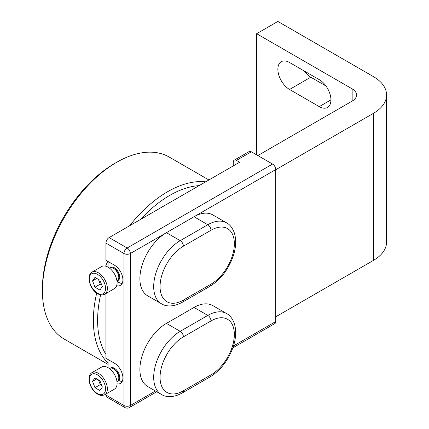 <?xml version="1.0" encoding="UTF-8"?>
<svg xmlns="http://www.w3.org/2000/svg" width="429" height="429" viewBox="0 0 429 429"><rect width="100%" height="100%" fill="white"/><g stroke="black" fill="none" stroke-linecap="round" stroke-linejoin="round"><path stroke-width="0.64" d="M304.059 70.887A16.511 9.535 -120 0 0 310.773 77.209L325.976 85.988M319.262 106.623L289.543 89.468A16.511 9.535 60 0 1 278.759 74.919A16.511 9.535 60 0 1 281.29 61.685A16.511 9.535 60 0 1 289.543 62.505L319.262 79.66A16.511 9.535 60 0 1 330.046 94.214A16.511 9.535 60 0 1 327.515 107.443A16.511 9.535 60 0 1 319.262 106.623L330.936 99.882M257.845 155.561L352.161 101.11A15.01 8.666 0 0 0 356.558 94.981A15.01 8.666 0 0 0 352.161 88.851L256.644 33.703L277.869 21.45L373.391 76.598A45.029 25.997 180 0 1 386.577 94.981A45.029 25.997 180 0 1 373.391 113.363L275.745 169.739M275.745 316.8L373.391 260.43A45.029 25.997 0 0 0 386.577 242.047L386.577 94.981M108.054 367.664L108.054 359.529M108.054 267.165L108.054 261.486M256.644 154.869L256.644 33.703M108.054 364.382L64.184 339.055A105.067 60.661 -60 0 1 42.423 290.959A105.067 60.661 -60 0 1 116.715 162.275A105.067 60.661 -60 0 1 118.275 161.395A105.067 60.661 -60 0 1 169.251 157.073L208.912 179.971M116.715 162.275L114.591 163.503A102.064 58.929 120 0 0 42.423 288.502L42.423 290.959M205.706 181.826A105.067 60.661 120 0 0 169.219 190.808A105.067 60.661 120 0 0 129.617 225.756M107.759 261.315A105.067 60.661 120 0 0 105.598 266.141M96.702 293.028A105.067 60.661 120 0 0 108.054 363.095M140.439 219.509A102.064 58.929 -60 0 1 171.294 194.509A102.064 58.929 -60 0 1 199.126 185.623M105.931 354.408A102.064 58.929 -60 0 1 100.622 294.809M233.29 165.9L233.29 162.221A4.505 2.601 60 0 1 234.223 160.162L249.083 151.582A4.505 2.601 60 0 1 251.335 151.802L236.476 160.382L239.661 162.221L109.116 237.591A4.505 2.601 120 0 0 105.931 243.104L105.931 260.264L114.42 265.165A12.007 6.934 60 0 1 122.265 275.745A12.007 6.934 60 0 1 120.426 285.365A12.007 6.934 60 0 1 116.645 285.714M183.408 246.171L211.004 230.239A33.022 19.064 -60 0 1 234.352 243.72A33.022 19.064 -60 0 1 211.004 284.159A4.505 2.601 -120 0 1 210.071 286.223L182.475 302.155A4.505 2.601 -120 0 0 183.408 300.091A33.022 19.064 -60 0 1 160.06 286.61A33.022 19.064 -60 0 1 183.408 246.171A4.505 2.601 -120 0 0 180.223 240.653A37.527 21.665 120 0 0 155.711 273.718A37.527 21.665 120 0 0 161.465 303.791L147.667 295.822A37.527 21.665 -60 0 1 141.913 265.755A37.527 21.665 -60 0 1 166.425 232.69L275.745 169.573A4.505 2.601 -120 0 0 272.56 164.06L251.335 151.802M275.745 169.573L275.745 321.541L233.483 345.94M232.856 347.828L274.812 323.6A4.505 2.601 -120 0 0 275.745 321.541M234.223 160.162A4.505 2.601 60 0 1 236.476 160.382M161.465 394.482L147.667 386.513A37.527 21.665 -60 0 1 141.913 356.445A37.527 21.665 -60 0 1 166.425 323.38L194.021 307.448A37.527 21.665 -60 0 1 212.784 305.587L226.582 313.556A37.527 21.665 120 0 0 207.818 315.412L180.223 331.344A37.527 21.665 120 0 0 155.711 364.409A37.527 21.665 120 0 0 161.465 394.482C165.626 397.163 173.214 398.048 182.475 392.846A4.505 2.601 -120 0 0 183.408 390.781A33.022 19.064 -60 0 1 160.06 377.3A33.022 19.064 -60 0 1 183.408 336.856A4.505 2.601 -120 0 0 180.223 331.344L166.425 323.38M211.004 230.239A4.505 2.601 -120 0 0 207.818 224.721L194.021 216.758A37.527 21.665 -60 0 1 212.784 214.897L226.582 222.866A37.527 21.665 120 0 0 207.818 224.721L180.223 240.653L166.425 232.69L130.341 253.523A4.505 2.601 -120 0 0 127.156 248.005A4.505 2.601 120 0 0 123.976 253.523A4.505 2.601 0 0 0 130.341 253.523L130.341 405.491A4.505 2.601 180 0 1 123.976 405.491A4.505 2.601 120 0 0 124.909 407.55A4.505 4.505 0 0 0 129.408 407.55A4.505 2.601 -120 0 0 130.341 405.491L155.437 391.001M105.931 394.036L105.931 395.071A4.505 2.601 120 0 0 106.864 397.131L124.909 407.55M116.994 281.354L118.667 282.32A12.007 6.934 -120 0 0 122.163 283.472M105.931 293.543L105.931 358.306L114.42 363.207A12.007 6.934 60 0 1 122.265 373.788A12.007 6.934 60 0 1 120.426 383.413A12.007 6.934 60 0 1 117.063 383.853M118.887 380.491A12.007 6.934 -120 0 0 122.163 381.515M91.962 272.142L101.673 266.538A12.757 7.368 60 0 1 114.436 273.9A12.757 7.368 60 0 1 114.43 288.631L104.724 294.24C102.199 295.291 99.86 295.104 97.705 293.672C91.114 290.749 85.296 276.297 91.962 272.142A12.757 7.368 60 0 1 104.724 279.51A12.757 7.368 60 0 1 104.724 294.24M110.237 267.723A7.508 4.333 60 0 1 110.671 267.406A7.508 4.333 60 0 1 118.173 271.739A7.508 4.333 60 0 1 118.173 280.405A7.508 4.333 60 0 1 117.685 280.625M109.459 268.109L109.749 267.937A7.508 4.333 60 0 1 113.503 268.313A7.508 4.333 60 0 1 118.812 277.504A7.508 4.333 60 0 1 117.256 280.936L116.967 281.108M113.503 268.313L114.42 268.844A6.204 3.582 60 0 1 118.812 276.442L118.812 277.504M94.991 287.199L92.541 280.882L94.991 277.397L99.893 280.223L102.343 286.54L99.893 290.031L94.991 287.199L100.295 284.137L101.732 284.963M98.456 279.397L100.295 284.137M92.541 280.882L96.782 278.432M91.962 372.635L101.673 367.031A12.757 7.368 60 0 1 114.436 374.394A12.757 7.368 60 0 1 114.43 389.13L104.724 394.734C102.199 395.785 99.86 395.597 97.705 394.165C91.114 391.243 85.296 376.791 91.962 372.635A12.757 7.368 60 0 1 104.724 380.003A12.757 7.368 60 0 1 104.724 394.734M110.237 368.216A7.508 4.333 60 0 1 110.671 367.9A7.508 4.333 60 0 1 118.173 372.238A7.508 4.333 60 0 1 118.173 380.904A7.508 4.333 60 0 1 117.685 381.118M109.459 368.602L109.749 368.431A7.508 4.333 60 0 1 113.503 368.806A7.508 4.333 60 0 1 118.812 377.997A7.508 4.333 60 0 1 117.256 381.429L116.967 381.601M113.503 368.806L114.42 369.337A6.204 3.582 60 0 1 118.812 376.935L118.812 377.997M94.991 387.693L92.541 381.376L94.991 377.89L99.893 380.721L102.343 387.038L99.893 390.524L94.991 387.693L100.295 384.631L101.732 385.457M98.456 379.89L100.295 384.631M92.541 381.376L96.782 378.925M289.543 89.468L310.773 77.209M373.391 260.43L373.391 113.363M352.161 101.11L352.161 88.851M211.004 284.159L183.408 300.091M182.475 392.846L210.071 376.914A4.505 2.601 -120 0 0 211.004 374.849L183.408 390.781M183.408 336.856L211.004 320.93A4.505 2.601 -120 0 0 207.818 315.412L194.021 307.448M211.004 320.93A33.022 19.064 -60 0 1 234.352 334.406A33.022 19.064 -60 0 1 211.004 374.849M272.56 164.06L127.156 248.005L109.116 237.591M105.931 243.104L123.976 253.523L123.976 405.491L105.931 395.071M117.069 283.247L118.667 282.32M97.442 293.087A11.481 6.628 60 0 1 89.323 279.022A11.481 6.628 60 0 1 97.442 274.335A11.481 6.628 60 0 1 105.561 288.401A11.481 6.628 60 0 1 97.442 293.087M97.442 393.581A11.481 6.628 60 0 1 89.323 379.52A11.481 6.628 60 0 1 97.442 374.828A11.481 6.628 60 0 1 105.561 388.894A11.481 6.628 60 0 1 97.442 393.581M182.475 302.155C173.214 307.357 165.626 306.472 161.465 303.791M210.071 286.223C220.538 279.708 228.185 269.862 233.011 256.687C236.181 247.388 236.508 239.146 234.003 231.955C232.1 227.429 229.628 224.399 226.582 222.866M210.071 376.914C220.538 370.399 228.185 360.553 233.011 347.377C236.181 338.079 236.508 329.837 234.003 322.646C232.1 318.12 229.628 315.084 226.582 313.556M156.757 391.763L129.408 407.55"/></g></svg>
